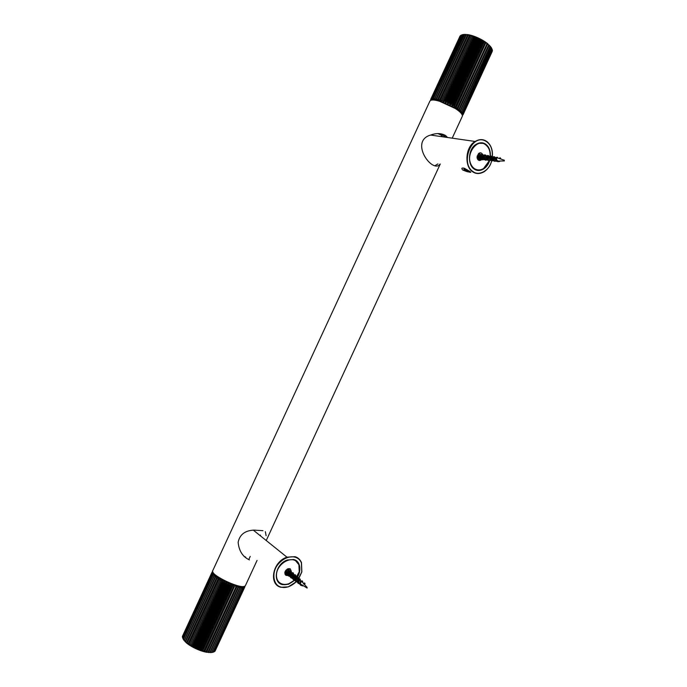 <?xml version="1.0" encoding="UTF-8"?>
<svg xmlns="http://www.w3.org/2000/svg" width="687" height="687" viewBox="0 0 687 687"><rect width="100%" height="100%" fill="white"/><g stroke="black" fill="none" stroke-linecap="round" stroke-linejoin="round"><path stroke-width="1.03" d="M266.109 535.705L265.371 531.712M440.238 164.073L266.23 540.523M249.424 559.914C242.769 556.856 239.007 551.008 238.131 542.352C239.669 534.623 244.95 530.544 253.958 530.115L262.949 530.656M457.37 109.929L455.172 108.34M439.998 133.664L446.172 137.297M437.928 163.935L434.691 165.859M440.058 164.038L440.024 164.09C438.4 166.555 435.773 166.735 432.14 164.605C422.849 158.525 414.793 139.341 430.758 135.013C436.391 132.977 441.329 133.149 445.58 135.528L447.555 137.494M462.068 114.497C461.441 112.574 459.122 110.341 455.12 107.807L440.109 100.886C435.798 99.615 432.913 99.357 431.453 100.104M245.525 585.393L245.405 585.642C243.284 590.837 208.779 574.607 212.807 570.545L429.882 101.144C430.74 99.572 433.961 99.606 439.534 101.238L455.18 108.452C460.084 111.569 462.488 114.128 462.394 116.129L462.274 116.386M182.656 637.802L182.399 636.918L212.017 572.881L213.013 572.262C212.558 576.848 240.51 589.815 244.048 586.38M462.385 115.244L463.012 114.823L462.299 114.978M492.218 51.422L463.012 114.823M462.257 114.875L463.115 114.403L492.416 50.752L463.107 114.171L462.007 114.368M492.278 50.306L492.416 50.752M461.982 114.343L462.995 113.656L492.356 50.142L462.892 113.381L461.612 113.595L462.566 112.78L491.986 49.12L491.729 48.434L492.27 49.816M491.729 48.434L491.179 47.394L491.798 48.76L462.36 112.47L461.003 112.694L491.308 47.996L490.346 46.269L491.025 47.609L461.518 111.457L460.101 111.689L490.329 46.793L489.221 45.076L489.943 46.381L460.376 110.349L458.933 110.624L489.058 45.531L487.847 43.848L488.586 45.102L458.968 109.181L457.508 109.491L487.53 44.226L457.508 109.491M487.847 43.848L486.241 42.603L486.98 43.796L457.319 107.971L455.859 108.34L485.769 42.92L455.859 108.34L455.129 107.859M486.241 42.603L484.438 41.366L454.038 107.138L454.09 105.927L483.811 41.632L484.438 41.366L485.142 42.5L455.447 106.743L454.107 107.146M484.438 41.366L482.472 40.172L452.046 105.987L451.952 104.725L481.699 40.387L482.472 40.172L483.133 41.22L453.403 105.523L452.115 105.996M449.916 104.862L449.71 103.574L479.466 39.219L480.385 39.03L480.977 40.001L451.23 104.338L450.002 104.879M482.472 40.172L480.385 39.03L449.942 104.879M480.385 39.03L478.212 37.965L447.769 103.823L447.409 102.5L477.164 38.137L478.212 37.965L478.719 38.85L448.963 103.213L447.821 103.823M445.537 102.844L445.099 101.521L474.846 37.175L476.005 37.012L476.4 37.811L446.653 102.165L445.614 102.852M478.212 37.965L476.005 37.012L445.571 102.861M443.347 101.985L442.814 100.654L472.544 36.351L473.815 36.188L474.09 36.892L444.343 101.221L443.424 101.985M476.005 37.012L473.815 36.188L443.381 101.994M441.226 101.238L440.625 99.916L470.329 35.681L471.668 35.492L441.294 101.238M473.815 36.188L471.668 35.492L441.269 101.247M471.668 35.492L469.625 34.96L439.233 100.68L438.555 99.332L468.216 35.174L469.625 34.96L439.233 100.68L440.058 100.92M469.625 34.96L467.71 34.59L437.361 100.216L436.649 98.902L466.275 34.839L467.71 34.59L437.361 100.216M467.71 34.59L465.674 34.771L435.678 99.916L434.948 98.645L464.524 34.694L465.984 34.384L464 34.685L434.21 99.77L433.488 98.55L463.012 34.728L464.464 34.359L462.566 34.779L433.068 98.559L432.99 99.787L432.303 98.636L461.75 34.943L463.175 34.513L462.257 34.788M461.75 34.943L431.968 98.696L432.037 99.976L431.393 98.885L460.779 35.338L461.372 35.114M460.779 35.338L431.161 98.997L431.333 100.122M431.264 100.139L430.792 99.297L460.41 35.758M460.118 35.896L430.663 99.46L430.852 100.268M430.732 100.311L430.672 99.503M462.566 34.779L463.012 34.728M464 34.685L464.524 34.694M465.674 34.771L466.275 34.839M467.564 35.046L468.216 35.174M469.616 35.492L470.329 35.681M471.806 36.11L472.544 36.351M474.09 36.892L474.846 37.175M476.4 37.811L477.164 38.137M478.719 38.85L479.466 39.219M480.977 40.001L481.699 40.387M483.133 41.22L483.811 41.632M485.142 42.5L485.769 42.92M486.98 43.796L487.53 44.226M488.586 45.102L489.058 45.531M434.948 98.645L434.442 98.593M436.649 98.902L436.065 98.799M438.555 99.332L437.911 99.177M440.625 99.916L439.929 99.709M442.814 100.654L442.084 100.396M445.099 101.521L444.343 101.221M447.409 102.5L446.653 102.165M449.71 103.574L448.963 103.213M451.952 104.725L451.23 104.338M454.09 105.927L453.403 105.523M456.082 107.146L455.447 106.743M457.886 108.374L457.319 107.971M459.457 109.568L458.968 109.181M212.068 572.211L212.764 571.73M212.807 571.833L212.034 572.228L182.424 636.36L211.991 572.426L212.987 572.219M182.441 637.21L212.077 573.121L213.236 572.906M213.253 572.949L212.326 573.662L182.785 638.18L212.489 573.946L213.734 573.731M213.777 573.765L183.197 638.893L183.386 639.545L182.785 638.18M214.584 574.684L184.116 640.602L183.455 639.254L213.219 574.882L214.533 574.65M215.675 575.689L185.138 641.727L184.425 640.413L214.25 575.912L215.606 575.654M183.386 639.545L186.426 642.903L217.015 576.754L186.692 642.474L186.426 642.903L185.688 641.632L215.563 577.02L216.955 576.728M186.426 642.903L187.963 644.105L218.595 577.853L188.384 643.736L187.963 644.105L187.216 642.886L217.144 578.171L218.526 577.836M220.39 578.995L189.715 645.308L188.985 644.148L218.947 579.356L220.312 578.969M187.963 644.105L189.715 645.308L220.381 578.986M189.715 645.308L191.647 646.484L222.33 580.111L222.373 581.339L192.369 646.218L191.647 646.484L190.952 645.402L220.939 580.549L222.27 580.103M191.647 646.484L193.717 647.618L224.417 581.211L224.597 582.482L194.584 647.386L193.717 647.618L193.09 646.613L223.086 581.717L224.357 581.202M226.616 582.275L226.899 583.564L196.894 648.476L195.881 648.683L195.331 647.755L225.345 582.842L226.538 582.258M193.717 647.618L195.881 648.683L226.59 582.258M228.84 583.254L229.235 584.568L199.239 649.464L198.105 649.653L197.658 648.811L227.663 583.898L228.754 583.246M195.881 648.683L198.105 649.653L228.805 583.246M231.055 584.148L231.553 585.47L201.574 650.323L200.338 650.52L200.003 649.765L229.999 584.877L230.978 584.148M198.105 649.653L200.338 650.52L231.021 584.139M233.228 584.929L233.812 586.251L203.859 651.044L202.528 651.25L202.33 650.58L232.3 585.736L233.159 584.929M200.338 650.52L202.528 651.25L233.194 584.92M235.315 585.599L235.95 586.896L206.04 651.611L204.64 651.843L234.525 586.475L204.64 651.843L206.632 652.272L237.195 586.123M237.264 586.123L237.942 587.394L208.075 652.015L206.632 652.272L237.213 586.105M239.042 586.5L239.746 587.728L209.93 652.238L208.462 652.547L238.982 586.509M240.622 586.724L241.317 587.909L211.553 652.289L210.085 652.65L240.562 586.741M241.961 586.801L242.631 587.917L212.936 652.161L211.484 652.581L241.91 586.81M243.043 586.715L243.662 587.763L214.035 651.86L212.618 652.349L213.322 652.083L243 587.883L242.992 586.732M214.035 651.86L243.928 587.668L243.791 586.458M243.842 586.483L244.392 587.445L214.396 651.585M214.833 651.396L244.563 587.308L244.349 586.312M244.443 586.286L244.804 586.973L215.203 650.838M244.864 586.131L244.812 586.561M206.632 652.272L212.618 652.349M212.034 652.272L211.553 652.289M210.488 652.281L209.93 652.238M208.702 652.109L208.075 652.015M206.727 651.765L206.04 651.611M202.528 651.25L204.64 651.843M204.589 651.25L203.859 651.044M202.33 650.58L201.574 650.323M200.003 649.765L199.239 649.464M197.658 648.811L196.894 648.476M195.331 647.755L194.584 647.386M193.09 646.613L192.369 646.218M190.952 645.402L190.29 644.99M188.985 644.148L188.384 643.736M187.216 642.886L186.692 642.474M185.688 641.632L185.241 641.22M242.631 587.917L242.683 586.767M241.317 587.909L241.772 587.926M239.746 587.728L240.287 587.806M237.942 587.394L238.561 587.522M235.95 586.896L236.629 587.076M233.812 586.251L234.525 586.475M231.553 585.47L232.3 585.736M229.235 584.568L229.999 584.877M226.899 583.564L227.663 583.898M224.597 582.482L225.345 582.842M222.373 581.339L223.086 581.717M220.269 580.154L220.939 580.549M218.329 578.969L218.947 579.356M216.603 577.793L217.144 578.171M215.108 576.651L215.563 577.02M244.057 556.479L245.68 557.114M298.665 578.823L301.859 571.876L301.473 562.55C300.03 559.424 297.883 557.466 295.024 556.693L286.943 557.166C272.181 561.923 268.711 584.663 280.897 587.273L288.334 586.87L296.149 581.855C290.97 586.535 285.99 588.295 281.181 587.127C272.833 585.496 271.279 571.627 278.475 563.855C286.367 554.735 298.029 554.521 301.387 562.851L301.765 572.005L297.48 580.378M260.467 535.096L259.832 535.379M294.671 580.352L288.463 584.285L282.331 584.628C272.37 582.456 275.255 563.847 287.329 559.982L293.89 559.596C301.018 561.064 301.937 573.113 295.59 579.373M294.749 579.888L299.317 571.73L299.008 564.448L295.642 560.403L293.023 559.398M276.809 579.63L280.253 583.606C282.391 584.877 285.079 585.032 288.308 584.07L294.354 580.292M294.319 580.275C286.264 587.728 275.839 584.637 276.492 574.547C276.767 565.032 289.081 556.573 295.633 560.781L298.914 564.74L299.223 571.859L294.714 579.88M291.4 571.524L290.266 568.862L287.939 568.733C284.701 570.803 284.04 573.01 285.964 575.354L288.042 575.551M288.154 575.517L290.369 573.937M285.062 574.366L285.835 573.928M285.886 573.894L287.449 572.58M289.218 569.909L289.665 568.621M472.768 171.844C476.039 174.086 479.775 174.086 483.983 171.836C487.332 169.586 489.702 166.555 491.102 162.742L491.694 160.973L491.093 162.664C488.637 170.891 478.521 176.173 473.094 171.604C460.419 163.884 470.75 134.463 484.79 140.62C491.179 143.866 493.515 150.505 491.789 160.535C493.524 151.956 491.849 145.592 486.808 141.462L484.678 140.294C481.673 139.092 478.496 139.478 475.146 141.47C465.262 146.717 464.137 166.675 472.768 171.844M442.6 136.782L440.839 134.927L437.937 133.604M466.713 171.544L462.806 170.05C461.123 168.246 461.655 167.662 464.412 168.289L469.556 171.269C471.454 172.377 471.179 172.617 468.714 171.965M464.318 168.804L463.433 168.006M489.616 160.664C488.526 164.236 486.473 167.053 483.45 169.105C479.99 170.96 476.924 170.969 474.245 169.114C467.186 164.854 468.13 148.538 476.22 144.261C479.818 142.278 482.987 142.269 485.726 144.253C488.955 146.614 490.527 150.625 490.441 156.284M490.029 159.135L489.771 160.148M491.119 156.018L490.192 156.241L490.209 155.022C490.114 149.465 487.985 145.584 483.803 143.377L478.221 143.265M473.738 168.744C476.872 170.857 480.041 170.943 483.236 168.985L489.324 160.681M489.479 160.165L489.711 159.29M489.29 160.681L489.007 161.479C484.764 172.308 473.317 172.875 470.2 162.355C467.048 153.003 476.606 139.865 483.906 143.703C487.993 145.867 490.089 149.654 490.174 155.09L490.132 156.292M489.891 158.276L489.445 160.165M482.901 156.636L482.867 155.537M482.463 154.257C481.484 152.789 480.325 152.445 478.968 153.235L477.044 157.143C477.474 160.028 478.787 161.024 480.977 160.131L481.673 159.556M306.728 587.814L302.984 585.479C300.305 584.895 299.833 583.503 301.55 581.314L302.958 582.851M307.115 588.063L307.089 587.376L307.115 588.063M304.435 584.465L303.276 583.126L303.834 584.199M301.138 580.996L301.911 580.919M302.117 581.168L302.082 581.898M300.107 583.478L298.502 583.22M298.819 578.952L299.352 578.883M299.721 579.218L297.943 581.434M297.308 581.546L296.114 581.245M296.475 576.968C297.866 577.209 297.565 578.033 295.582 579.45M294.826 579.57L293.77 579.296M293.323 578.463C296.363 576.247 296.647 575.079 294.182 574.967C295.47 575.285 295.17 576.11 293.246 577.475M292.361 577.612C290.627 577.2 290.06 576.075 290.644 574.229M291.391 573.259L291.443 573.224C293.117 573.104 292.945 573.868 290.927 575.526M289.914 575.654C287.776 574.615 287.501 573.156 289.098 571.292L289.029 571.24M290.257 571.532L288.609 573.585M287.484 573.714L286.788 573.499M287.93 569.643L285.38 571.816M285.088 571.61L286.178 574.229M290.884 570.768L289.184 570.674C287.226 572.34 287.011 574.126 288.549 576.032M293.143 572.786L291.554 572.675C289.656 574.272 289.459 575.998 290.953 577.861M294.208 577.698C296.088 575.414 295.985 574.418 293.881 574.727C292.087 576.29 291.932 577.965 293.401 579.742M295.977 579.862C298.33 577.647 298.416 576.616 296.243 576.771C294.568 578.274 294.422 579.88 295.814 581.58M297.943 581.863L300.125 579.527M299.996 578.892L298.656 578.815C297.042 580.266 296.913 581.812 298.287 583.461M299.652 583.838L300.107 583.778M302.263 582.095L302.426 581.348M302.297 580.944L301.035 580.901C299.523 582.318 299.438 583.804 300.777 585.367M304.633 583.031L303.276 583.126M284.796 573.001L285.294 573.104M285.509 573.113L286.213 573.052M286.479 572.992L287.784 572.357M289.029 570.768L288.231 568.647M285.912 570.193C284.865 572.666 285.457 574.238 287.681 574.899M287.896 574.907L290.412 573.868M291.073 573.035C291.743 571.086 291.211 570.382 289.485 570.923C287.046 573.542 287.321 575.474 290.309 576.728M291.022 576.633C294.148 574.306 294.422 573.07 291.855 572.915C289.536 575.345 289.759 577.217 292.516 578.54M293.881 574.727L294.182 574.967C291.992 577.355 292.25 579.158 294.955 580.378M295.642 580.317C298.587 578.205 298.888 577.106 296.544 577.02C294.465 579.364 294.757 581.099 297.411 582.232M297.986 582.181C300.812 580.206 301.138 579.167 298.957 579.064C296.956 581.365 297.265 583.04 299.884 584.096M302.546 582.404C302.907 581.082 302.503 580.67 301.335 581.159C299.412 583.615 299.867 585.212 302.692 585.934L303.388 585.736M304.659 584.714C305.294 583.272 304.994 582.782 303.757 583.246L303.585 583.383M284.95 572.005L286.376 572.297C288.823 570.751 289.158 569.944 287.355 569.866C285.938 571.301 285.981 572.692 287.492 574.04M287.784 574.134L288.66 574.186C291.116 572.64 291.451 571.824 289.656 571.756C288.188 573.284 288.282 574.693 289.931 575.989M290.919 576.101L290.962 576.092C293.426 574.53 293.761 573.722 291.966 573.654C290.464 575.277 290.592 576.711 292.379 577.956M293.237 578.007L293.28 578.007C295.753 576.445 296.097 575.637 294.294 575.577C292.748 577.286 292.937 578.737 294.852 579.914M297.308 581.339L295.616 579.94C298.098 578.368 298.441 577.561 296.638 577.492C295.058 579.304 295.29 580.773 297.334 581.88M299.927 583.512L297.96 581.88C300.459 580.309 300.803 579.493 299 579.442C297.334 581.52 297.703 582.997 300.107 583.856M300.056 584.534L299.961 582.404M498.779 161.265C496.684 160.638 496.074 159.453 496.959 157.709L498.178 158.13M504.301 160.99L504.301 160.2L504.301 160.99M500.729 159.015L499.681 158.474L500.222 157.873L500.394 158.74M496.237 160.664L494.906 161.067M494.082 157.031L493.575 159.805M493.077 160.208L491.883 160.569M491.025 156.559L490.535 159.281M489.925 159.77L488.852 160.071M487.169 156.147C488.431 155.82 488.543 156.696 487.512 158.766M486.808 159.324L485.812 159.573M484.988 155.64L483.983 158.714M483.708 158.869L483.605 158.912C481.003 158.791 480.17 157.555 481.106 155.219C482.618 155.056 482.557 156.078 480.9 158.276M479.225 158.199L480.608 158.431C478.015 158.302 477.182 157.074 478.118 154.738L477.903 154.704M479.037 154.73L478.581 157.237M477.491 159.083L478.478 158.937M479.243 153.639L478.384 153.708M477.164 156.018C477.182 157.993 478.032 159.152 479.698 159.504M482.171 154.223L481.072 154.489C479.595 156.851 480.127 158.645 482.686 159.882M483.94 159.633L484.387 159.375M485.795 157.323C486.01 155.15 485.434 154.403 484.069 155.09C482.695 157.349 483.236 159.075 485.675 160.243M486.92 160.002L487.409 159.719M488.38 158.594C489.118 156.061 488.697 155.082 487.117 155.657C485.812 157.847 486.344 159.504 488.732 160.612M490.99 159.513L491.686 156.739M490.982 159.985C492.57 157.211 492.433 155.983 490.578 156.301L490.192 156.241C488.946 158.336 489.479 159.925 491.789 160.998M493.764 160.165L494.563 157.074M494.168 156.627L493.249 156.851C492.115 158.843 492.648 160.346 494.829 161.368M497.208 157.246L496.358 157.435C495.293 159.358 495.825 160.792 497.955 161.746M500.265 157.855L499.827 157.804M477.542 156.052L477.68 155.271M477.551 159.195L478.367 158.98M479.354 158.311L480.23 157.005M480.531 155.236C480.213 153.725 479.526 153.304 478.444 153.974C476.821 157.375 477.791 159.161 481.355 159.332M481.553 159.229L483.304 156.851M483.399 156.301C483.313 154.455 482.66 153.871 481.45 154.549C479.904 157.838 480.866 159.556 484.318 159.693L484.55 159.573M485.125 159.152C486.765 156.086 486.542 154.755 484.455 155.15C483.021 158.319 483.966 159.959 487.306 160.071L487.375 160.037M488.045 159.573C489.659 156.653 489.479 155.365 487.504 155.717C486.138 158.731 487.057 160.32 490.252 160.475L490.424 160.389M490.578 156.301C489.29 159.195 490.192 160.706 493.275 160.844L493.489 160.741M493.953 160.415C495.507 157.744 495.396 156.576 493.635 156.911C492.467 159.685 493.36 161.127 496.323 161.23L496.572 161.101M498.066 158.096L496.753 157.495C495.653 160.114 496.521 161.488 499.329 161.634L500.213 161.024M501.089 159.135L500.222 157.873M477.164 158.19L477.705 158.233M478.882 157.804C480.333 155.614 480.333 154.635 478.873 154.858C477.929 156.799 478.564 158.079 480.788 158.706M481.089 158.645L481.347 158.551C483.279 156.37 483.433 155.296 481.819 155.331C480.866 157.375 481.553 158.654 483.888 159.152M484.172 159.075L484.301 159.023C486.233 156.842 486.396 155.769 484.782 155.803C483.828 157.95 484.567 159.212 486.989 159.607M487.761 159.229C489.213 157.022 489.213 156.035 487.761 156.267C486.817 158.525 487.598 159.788 490.123 160.054M490.758 159.71C492.218 157.495 492.218 156.507 490.767 156.756C489.822 159.109 490.647 160.354 493.257 160.492M493.79 160.191C495.241 157.967 495.241 156.98 493.798 157.229C492.845 159.607 493.687 160.852 496.306 160.981L496.426 160.93M497.912 158.036L497.628 157.563M496.89 161.368C495.447 161.024 495.138 159.942 495.945 158.13M468.388 171.252C468.8 172.377 467.315 171.982 463.948 170.067C463.527 168.933 465.005 169.328 468.388 171.252M464.017 169.466L466.001 169.99L468.311 171.853L466.327 171.321L464.017 169.466M464.936 168.504L464.515 169.414M464.438 169.577L464.189 170.127M467.091 169.663L466.808 170.29M466.748 170.41L466.327 171.321M468.817 170.771L468.534 171.372M464.077 169.337L464.532 168.341M285.723 575.199L287.011 574.452M479.346 160.518L479.732 159.925M455.12 107.807L455.18 108.452M440.109 100.886L439.534 101.238M462.394 116.129L452.209 138.164M245.405 585.642L257.067 560.412M444.077 136.996L444.687 135.683M250.231 556.384L248.952 559.158M212.326 573.671L213.391 573.198M286.943 557.166L253.366 530.184M284.822 572.64L285.552 573.241M475.146 141.47L430.637 135.064M477.843 159.616L480.977 160.131M301.61 584.62L302.538 585.204M301.55 581.314L303.276 583.194M307.089 587.376L304.006 583.993M300.897 581.004L299 579.442M298.433 578.978L296.638 577.501M295.977 576.96L294.294 575.569M294.826 579.287L293.28 578.007M293.555 574.959L291.966 573.654M292.379 577.26L290.962 576.092M291.142 572.975L289.656 571.756M289.948 575.251L288.66 574.186M288.738 571L287.355 569.866M287.527 573.25L286.376 572.297M497.706 161.076L498.917 161.05M496.959 157.709L504.232 160.226M504.121 160.938L499.492 161.033M496.203 157.615L493.798 157.229M495.799 160.904L494.168 160.638M493.034 157.108L490.767 156.748M492.716 160.397L491.136 160.14M489.891 156.61L487.761 156.275M489.659 159.899L488.122 159.65M486.765 156.112L484.782 155.803M486.628 159.41L485.142 159.169M483.657 155.623L481.819 155.331M483.605 158.92L481.347 158.551M480.582 155.133L478.873 154.858M477.542 157.933L477.104 157.855"/></g></svg>
